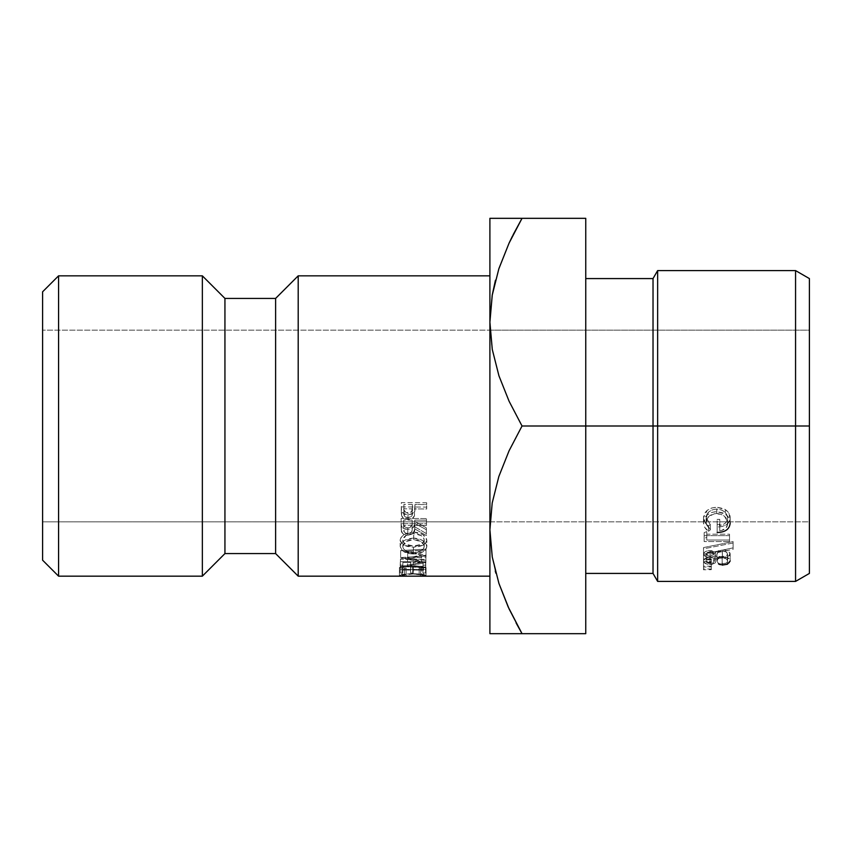 <?xml version="1.0" encoding="UTF-8"?>
<svg xmlns="http://www.w3.org/2000/svg" width="852" height="852" viewBox="0 0 852 852"><rect width="100%" height="100%" fill="white"/><g stroke="black" fill="none" stroke-linecap="round" stroke-linejoin="round"><path stroke-width="0.64" stroke-dasharray="4.26 3.19" d="M795.566 426L809.4 426L809.4 573.417L809.4 278.583L809.4 521.85L42.6 521.85L42.6 330.15L809.4 330.15L809.4 444.701L809.4 426L795.566 426L795.566 581.405L795.566 426L657.637 426L657.637 581.405L657.637 426L795.566 426L795.566 270.595L795.566 426M653.026 426L657.637 426L657.637 270.595L657.637 426L653.026 426L653.026 573.417L653.026 426L585.75 426L653.026 426L653.026 278.583L653.026 426M585.75 426L585.75 218.325L522.031 218.325L585.75 218.325L585.75 573.417L585.75 278.583L585.75 426L522.031 426L509.102 450.729L498.942 476.183L492.275 502.552L490.102 521.85L809.4 521.85L809.4 330.15L490.102 330.15L492.2 349.032L498.835 375.487L509.07 401.207L522.031 426L585.75 426L585.75 278.583L585.75 633.675L585.75 426M711.313 569.658L711.313 569.04L703.518 568.912L703.518 569.786L711.313 569.658L703.518 569.786L703.518 568.912L711.313 569.04L711.313 561.692L703.518 561.564L703.518 569.786L703.518 562.395L711.313 562.267L711.313 569.658L711.313 561.692L711.313 569.658M719.972 564.94L724.946 564.876L729.546 562.81L729.738 559.402L725.925 557.048L720.089 556.761L715.392 559.21L711.708 557.41L708.619 557.368L705.275 558.518L703.635 560.392L703.976 562.384L707.139 564.152L711.761 564.397L715.392 562.831L719.972 564.94M703.518 555.493L733.103 549.338L733.103 547.868L703.518 554.162L703.518 555.493L703.518 554.162L733.103 547.868L733.103 541.595L733.103 549.338L733.103 541.595L703.518 547.57L703.518 555.493L703.518 548.837L733.103 543.001L733.103 549.338L703.518 555.493M704.167 538.389L704.167 541.574L729.525 541.574L729.525 540.04L706.766 540.04L706.766 537.356L704.167 538.389L706.766 537.356L706.766 531.627L706.766 540.04L729.525 540.04L729.525 534.183L729.525 541.574L704.167 541.574L704.167 535.631L729.525 535.631L729.525 541.574L729.525 534.183L706.766 534.183L706.766 540.04L706.766 531.627L704.167 532.606L704.167 538.389M711.313 566.921L711.313 566.239L703.518 566.09L703.518 567.059L711.313 566.921L703.518 567.059L703.518 566.09L711.313 566.239L711.313 559.029L703.518 558.891L703.518 567.059L703.518 559.807L711.313 559.679L711.313 566.921L711.313 559.029L711.313 566.921M717.171 532.489L717.171 519.369L717.171 524.427L719.77 524.427L719.77 519.369L717.171 519.369L717.171 527.015C725.297 526.856 729.631 523.852 730.175 518.016C730.26 514.714 728.662 511.935 725.382 509.645L716.83 507.196C708.576 507.845 704.135 511.338 703.518 517.675C703.582 520.977 705.243 523.714 708.491 525.886L708.491 531.297L710.344 529.859L706.436 524.64L706.894 519.251L709.109 516.301L714.604 513.681L721.08 514.32L724.626 516.536L727.395 521.36L727.107 525.822L725.574 528.187L721.463 530.508L719.77 530.817L719.77 524.427L717.171 524.427L717.171 532.489L722.198 531.925L726.554 530.029L729.344 526.856L730.175 523L729.046 518.197L727.512 516.014L723.486 513.064L716.83 511.605L711.633 512.457L707.256 514.896L703.518 522.638L704.806 527.431L708.491 531.297C705.179 528.986 703.518 526.099 703.518 522.638C704.221 515.929 708.662 512.244 716.83 511.605L725.382 514.182C728.684 516.525 730.281 519.464 730.175 523L730.175 518.016L730.175 523M495.672 633.675L489.9 633.675L489.9 218.325L508.25 218.325M489.9 576.165L489.9 275.835L489.9 576.165M42.6 560.19L42.6 291.81L42.6 560.19M489.9 633.675L489.9 529.837L492.275 502.552L498.942 476.183L509.102 450.729L522.031 426L509.07 401.207L498.835 375.487L492.2 349.032L490.102 330.15L42.6 330.15L42.6 521.85L42.6 330.15L42.6 521.85L490.102 521.85M58.575 576.165L58.575 275.835L58.575 576.165M202.35 275.835L202.35 576.165L202.35 275.835M224.939 298.424L224.939 553.576L224.939 298.424M275.611 298.424L275.611 553.576L275.611 298.424M298.2 275.835L298.2 576.165L298.2 275.835M425.712 575.782L425.073 574.887L421.719 574.184L412.709 573.62L403.06 574.312L399.396 575.494L406.138 576.08L402.219 575.707L403.209 575.004L412.858 574.024L422.656 575.068L423.05 575.739L419.141 576.09L425.712 575.782M425.51 549.625L426.831 546.611L422.965 540.637L413.742 538.081L404.21 540.541L401.473 543.267L400.174 546.334L401.643 549.465L404.04 551.894L413.369 553.981L422.965 551.883L425.51 549.625M401.111 529.507L402.389 533.054L405.541 534.886L407.778 535.184L413.348 533.118L414.732 528.868L426.341 535.535L426.373 533.586L414.754 526.792L414.775 525.418L426.479 525.492L426.501 523.778L401.143 523.597L401.111 529.507M400.632 557.559L421.335 562.512L400.429 566.58L425.744 567.805L425.766 567.038L407.554 566.122L425.883 562.639L407.693 558.252L426 557.165L426.021 556.037L400.632 557.559L421.335 562.512L400.429 566.463L425.744 567.805L425.766 567.038L407.554 566.122L425.883 562.639L425.883 555.376L407.554 558.667L407.554 566.122L407.554 558.667L425.766 559.53L425.744 567.805L425.744 560.265L400.429 559.104L400.429 566.58L400.429 558.987L400.429 566.463L400.429 558.987L421.335 555.248L421.335 562.512L421.335 555.248L400.632 550.712L400.632 557.719L400.632 550.562L400.632 557.559L400.632 550.562L426.021 549.125L426.021 556.037L400.632 557.559M425.563 573.013L425.702 569.434L400.344 569.36L400.206 572.959L402.804 572.97L402.921 570.031L410.728 570.052L410.611 572.981L413.209 572.991L413.327 570.052L423.082 570.084L422.965 573.002L425.563 573.013L425.702 569.434L400.344 569.36L400.206 572.959L402.804 572.97L402.921 570.031L410.728 570.052L410.611 572.981L413.209 572.991L413.327 570.052L423.082 570.084L423.082 562.416L413.327 562.395L413.209 572.991L413.209 565.174L410.611 565.164L410.611 572.981L410.728 562.384L410.728 570.052L410.728 562.384L402.921 562.363L402.804 572.97L402.804 565.153L400.206 565.142L400.206 572.959L400.344 561.734L400.344 569.36L400.344 561.734L425.702 561.798L425.563 573.013L425.563 565.196L422.965 565.185L422.965 573.002L425.563 573.013M401.324 513.415L401.622 515.737L403.965 518.634L407.991 519.635L410.27 519.262L412.219 518.591L414.477 515.673L414.977 508.91L426.671 508.995L426.692 507.089L401.345 506.887L401.324 513.415M495.619 218.325L498.878 218.325M489.9 529.997L489.9 218.325L492.254 218.325M513.064 234.875L512.531 235.94M509.102 608.946L516.088 622.95M508.175 606.922L498.889 583.332L508.239 607.071M495.257 570.936L492.243 556.931L495.853 573.204M509.07 608.871L522.031 633.675L492.232 633.675M522.031 633.675L513.649 633.675M492.275 294.877L489.9 322.322M509.102 633.675L498.857 633.675M710.344 529.859L710.344 524.512L706.116 517.622L706.116 522.585L710.344 529.859L708.491 531.297L708.491 525.886L710.344 524.512L710.344 529.859M706.116 522.585L706.116 517.622C706.617 512.542 710.153 509.666 716.734 508.995L716.734 513.49C709.897 514.225 706.361 517.26 706.116 522.585M716.734 513.49L716.734 508.995C723.604 509.794 727.214 512.851 727.576 518.154L727.576 523.149C727.214 517.42 723.604 514.203 716.734 513.49M727.576 523.149L727.576 518.154C727.48 522.127 724.871 524.555 719.77 525.428L719.77 530.817C725.073 530.008 727.672 527.452 727.576 523.149M719.77 530.817L719.77 525.428L719.77 530.817M719.77 524.427L719.77 519.369L719.77 525.428L723.039 524.619L725.574 522.936L727.107 520.689L727.576 518.154L727.044 515.311L724.626 511.882L721.08 509.784L716.734 508.995L712.56 509.709L709.109 511.658L706.894 514.459L706.436 519.571L710.344 524.512L708.491 525.886L704.806 522.212L703.518 517.675L703.518 522.638L703.518 517.675L707.266 510.316L711.654 508.005L716.83 507.196L716.83 511.605L716.83 507.196L723.486 508.591L725.382 509.645L725.382 514.182L725.382 509.645L729.046 513.458L729.983 519.88L726.554 524.683L722.198 526.483L717.171 527.015L717.171 519.369L719.77 519.369L719.77 525.428M711.313 559.029L711.313 559.679L703.518 559.807L703.518 558.891L711.313 559.029M704.167 535.631L704.167 532.606L706.766 531.627L706.766 534.183L729.525 534.183L729.525 535.631L704.167 535.631M733.103 543.001L703.518 548.837L703.518 547.57L733.103 541.595L733.103 543.001M722.134 565.089L715.392 562.831L715.392 555.802L715.392 562.831L710.089 564.503L710.089 557.389L710.089 564.503C705.925 564.312 703.731 563.172 703.518 561.095L703.518 554.151L703.518 561.095C703.688 558.901 705.85 557.623 710.025 557.272L710.025 550.52L710.025 557.272L715.392 559.21L715.392 552.362L715.392 559.21L722.347 556.569L722.347 549.859L715.392 552.362L710.025 550.52C705.882 550.882 703.709 552.096 703.518 554.151C703.773 556.09 705.967 557.176 710.089 557.389L715.392 555.802L722.134 557.943L722.134 565.089L722.134 557.943L727.395 557.123L727.395 564.226L727.395 557.123L730.175 554.077L730.175 561.021L730.175 554.077C730.015 551.606 727.406 550.19 722.347 549.859L722.347 556.569C727.438 556.878 730.047 558.369 730.175 561.021M718.044 557.346L715.392 555.802L711.761 557.283L707 557.016L704.114 555.536L703.667 553.374L705.275 551.702L708.236 550.68L712.038 550.722L715.392 552.362L719.812 550.094L725.073 550.115L729.738 552.543L729.546 555.781L724.946 557.74L718.044 557.346M710.962 551.723L707.117 552.469L706.319 554.929L710.004 556.399L713.103 555.674L714.242 554.13L713.113 552.511L710.962 551.723M726.33 552.021L722.421 551.01L720.142 551.297L718.332 552.043L716.841 554.162L717.192 555.195L720.015 556.718L726.16 556.111L727.576 554.088L726.33 552.021M722.421 557.783L722.421 551.01C725.872 551.329 727.597 552.352 727.576 554.088L727.576 561.031C727.597 559.168 725.883 558.081 722.421 557.783C718.758 558.039 716.894 559.136 716.841 561.106C716.873 562.906 718.651 563.886 722.187 564.056C725.563 563.907 727.352 562.895 727.576 561.031L727.576 554.088C727.501 555.802 725.702 556.761 722.187 556.963L722.187 564.056L722.187 556.963C718.79 556.729 717.011 555.792 716.841 554.162L716.841 561.106L716.841 554.162C716.99 552.373 718.854 551.319 722.421 551.01L722.421 557.783L726.33 558.848L727.512 560.467L727.278 562.15L726.223 563.119L721.037 563.992L718.3 563.129L716.841 561.106L718.332 558.869L722.421 557.783M710.057 558.475L710.057 551.659L714.242 554.13L714.242 561.074L710.057 558.475L706.116 561.031L710.004 563.46L714.242 561.074L714.242 554.13L710.004 556.399L710.004 563.46L710.004 556.399L706.116 554.088L706.116 561.031L706.116 554.088L710.057 551.659L710.057 558.475L713.113 559.37L714.242 561.074L713.103 562.703L710.898 563.406L708.321 563.236L706.319 561.915L707.075 559.349L710.057 558.475M711.313 561.692L711.313 562.267L703.518 562.395L703.518 561.564L711.313 561.692M414.477 515.673L414.477 510.902C413.635 513.351 411.473 514.597 407.991 514.651L407.991 519.635C411.431 519.528 413.593 518.208 414.477 515.673M401.622 515.737C402.655 518.272 404.785 519.571 407.991 519.635L407.991 514.651C404.743 514.64 402.623 513.405 401.622 510.966L401.622 515.737M401.292 511.04L401.345 502.584L426.692 502.776L426.692 507.089L401.345 506.887L401.345 502.584L426.692 502.776L426.671 508.995L426.692 502.776L426.671 504.586L414.977 504.49L414.977 508.91L426.671 508.995L426.671 504.586L414.977 504.49L414.956 510.412L414.977 504.49L414.477 510.902L413.561 512.478L412.219 513.66L407.991 514.651L403.986 513.713L401.622 510.966L401.292 506.514M403.859 508.772L403.88 508.037C403.273 510.976 404.657 512.616 408.023 512.957L408.023 517.846C404.764 517.324 403.379 515.598 403.88 512.648L403.923 508.814L412.368 508.889L412.368 504.48L403.923 504.416L403.912 509.752L405.946 512.51L410.163 512.531L411.676 511.306L412.389 507.952L412.368 504.48L403.923 504.416L403.859 508.804M403.923 508.814L403.923 504.416L403.923 508.814L412.368 508.889L412.389 512.553L412.368 504.48L412.389 512.553C412.805 515.588 411.356 517.356 408.023 517.846L408.023 512.957C411.452 512.467 412.9 510.795 412.389 507.952L411.676 516.099L408.023 517.846L404.476 516.11L403.923 508.814M403.88 508.037L403.88 512.648M423.082 562.416L422.965 573.002L423.082 562.416L413.327 562.395L413.209 565.174L410.611 565.164L410.728 562.384L402.921 562.363L402.804 565.153L400.206 565.142L400.344 561.734L425.702 561.798L425.563 565.196L422.965 565.185L423.082 562.416M426.021 549.125L426 557.165L426.021 549.125L426 550.19L407.693 551.212L407.693 558.252L426 557.165L426 550.19L407.693 551.212L425.883 555.174L425.883 562.427L407.693 558.252L407.693 551.212L425.883 555.174L425.883 562.639L425.883 555.174L407.554 558.667L425.766 559.53L425.744 560.265L400.429 559.104L421.335 555.248L400.632 550.562L426.021 549.125M426.373 533.586L414.754 526.792L414.754 521.435L426.373 527.867L426.373 533.586M414.732 528.868L426.341 535.535L426.341 529.71L414.732 523.394L414.732 528.868L414.732 523.394C415.222 526.802 412.9 528.794 407.778 529.38L407.778 535.184C412.815 534.502 415.137 532.393 414.732 528.868M401.388 531.563C402.357 533.885 404.487 535.088 407.778 535.184L407.778 529.38C404.444 529.326 402.314 528.187 401.388 525.95L401.388 531.563M401.1 527.399L401.143 518.41L426.501 518.58L426.501 523.778L401.143 523.597L401.143 518.41L426.501 518.58L426.479 525.492L426.501 518.58L426.479 520.199L414.775 520.125L414.775 525.418L426.479 525.492L426.479 520.199L414.775 520.125L414.754 521.435L414.754 526.792L414.775 520.125L414.754 521.435L426.373 527.867L426.341 529.71L414.732 523.394L413.348 527.42L410.92 528.57L407.778 529.38L403.699 528.485L401.388 525.95L401.1 522.01M403.656 524.14L403.678 523.384C402.985 526.046 404.359 527.537 407.788 527.878L407.788 533.608C404.519 533.096 403.145 531.52 403.678 528.858L403.72 525.333L412.176 525.396L412.176 520.114L403.72 520.05L404.242 526.355L406.319 527.654L409.95 527.484L412.07 524.938L412.176 520.114L403.72 520.05L403.656 524.182M403.72 525.333L403.72 520.05L403.72 525.333L412.176 525.396L412.166 528.836L412.176 520.114L412.166 528.836C412.592 531.563 411.133 533.15 407.788 533.608L407.788 527.878C411.239 527.431 412.698 525.918 412.166 523.362L412.07 530.487L411.463 532.021L408.917 533.469L405.69 533.16L404.242 531.989L403.72 525.333M403.678 523.384L403.678 528.858M413.742 538.081C405.509 538.752 400.983 541.51 400.174 546.334L400.174 539.934C400.994 535.386 405.52 532.777 413.742 532.117L413.742 538.081L413.742 532.117C421.527 532.724 425.893 535.418 426.831 540.189L426.831 546.611C425.936 541.553 421.57 538.709 413.742 538.081M426.831 540.189C426.064 544.46 421.57 546.782 413.369 547.176L413.369 553.981C421.58 553.598 426.075 551.137 426.831 546.611L426.831 540.189L425.51 543.054L422.965 545.184L413.369 547.176C405.467 546.909 401.068 544.492 400.174 539.934L400.174 546.334C401.079 551.169 405.477 553.715 413.369 553.981L413.369 547.176L404.04 545.205L401.643 542.894L400.174 539.934L401.537 536.93L404.104 534.502L413.742 532.117L422.965 534.545L426.831 540.189M423.007 542.543L424.232 540.125L423.306 537.687L421.367 535.674L413.71 533.544L406.084 535.418L402.772 540.008L403.71 542.383L405.669 544.204L413.38 546.025L421.026 544.439L423.007 542.543M424.232 546.537C423.487 550.488 419.876 552.565 413.38 552.767L413.38 546.025C419.972 545.94 423.582 543.97 424.232 540.125L424.232 546.537L424.232 540.125C423.934 536.43 420.43 534.236 413.71 533.544C407.171 533.927 403.528 536.078 402.772 540.008C403.081 543.661 406.617 545.663 413.38 546.025L413.38 552.767C406.713 552.288 403.177 550.168 402.772 546.409L402.772 540.008L402.772 546.409C403.624 542.287 407.267 540.008 413.71 539.582L413.71 533.544L413.71 539.582C420.324 540.328 423.838 542.639 424.232 546.537L421.026 551.084L413.38 552.767L405.669 550.85L403.71 548.922L402.772 546.409L406.084 541.563L413.71 539.582L421.367 541.84L423.306 543.959L424.232 546.537M420.632 576.133L426.053 575.526L426.053 567.57L420.632 568.156L420.632 576.133L420.632 568.156L419.141 568.103L419.141 576.09L420.632 576.133M423.455 575.515L419.141 576.09L419.141 568.103L423.455 567.57L423.455 575.515L423.455 567.57C423.146 566.878 419.621 566.399 412.858 566.143L412.858 574.024C419.695 574.291 423.22 574.791 423.455 575.515M401.995 575.483C402.708 574.695 406.319 574.205 412.858 574.024L412.858 566.143C406.223 566.367 402.602 566.836 401.995 567.538L401.995 575.483L401.995 567.538L406.138 568.103L406.138 576.08L401.995 575.483M404.593 576.133L406.138 576.08L406.138 568.103L404.593 568.146L404.593 576.133L404.593 568.146L399.396 567.549L399.396 575.494L404.593 576.133M412.709 573.62C404.37 573.95 399.929 574.578 399.396 575.494L399.396 567.549C399.961 566.676 404.391 566.079 412.709 565.771L412.709 573.62L412.709 565.771L421.719 566.303L421.719 574.184L412.709 573.62M426.053 575.526L421.719 574.184L421.719 566.303L426.053 567.57L426.053 575.526M421.719 566.303L426.053 567.57L422.933 568.092L419.141 568.103L423.455 567.57L420.696 566.687L412.858 566.143L403.209 567.081L402.219 567.751L406.138 568.103L399.396 567.549L407.384 566.037L421.719 566.303"/><path stroke-width="1.28" d="M58.575 275.835L42.6 291.81L42.6 560.19L58.575 576.165L58.575 275.835L58.575 576.165L202.35 576.165L224.939 553.576L275.611 553.576L298.2 576.165L489.9 576.165L298.2 576.165L298.2 275.835L298.2 576.165L275.611 553.576L275.611 298.424L275.611 553.576L224.939 553.576L224.939 298.424L224.939 553.576L202.35 576.165L202.35 275.835L202.35 576.165L58.575 576.165L42.6 560.19L42.6 291.81L58.575 275.835L202.35 275.835L58.575 275.835M495.342 280.702L492.275 294.877L489.9 322.162L489.9 529.837L492.2 502.968L498.835 476.513L509.07 450.793L522.031 426L585.75 426L585.75 218.325L489.9 218.325L489.9 322.162L492.2 295.293L498.835 268.838L509.07 243.118L522.031 218.325L585.75 218.325L585.75 426L657.637 426L657.637 270.595L657.637 581.405L657.637 426L809.4 426L809.4 278.583L809.4 573.417L809.4 426L795.566 426L795.566 581.405L795.566 426L653.026 426L653.026 573.417L653.026 426L585.75 426L585.75 633.675L522.031 633.675L509.102 608.946L498.942 583.492L492.275 557.123L489.9 529.837L489.9 633.675L495.672 633.675M489.9 322.322L489.9 529.837L492.243 556.931L489.9 529.837L489.9 633.675M490.102 521.85L489.9 529.837L492.2 502.968L498.835 476.513L509.07 450.793L522.031 426L509.102 401.271L498.942 375.817L492.275 349.448L489.9 322.162L492.2 295.293L498.835 268.838L509.07 243.118L522.031 218.325L513.064 234.875M489.9 275.835L298.2 275.835L275.611 298.424L224.939 298.424L202.35 275.835L224.939 298.424L275.611 298.424L298.2 275.835L489.9 275.835M498.878 218.325L509.091 218.325M509.102 243.054L498.942 268.508L509.102 243.054L522.031 218.325L495.619 218.325M512.531 235.94L509.134 242.99M508.239 607.071L498.942 583.492L492.275 557.123L489.9 529.837M516.088 622.95L522.031 633.675L585.75 633.675L585.75 426L522.031 426L509.102 401.271L498.942 375.817L492.275 349.448L489.9 322.162L489.9 218.325L492.232 218.325M495.257 570.936L495.853 573.204M513.649 633.675L509.102 633.675M492.254 633.675L522.031 633.675L508.175 606.922M495.481 280.191L492.243 295.069M498.878 633.675L522.031 633.675M795.566 426L795.566 270.595L795.566 426M653.026 426L653.026 278.583L653.026 426M719.77 525.428L719.77 524.427M730.175 523C729.631 529.167 725.297 532.33 717.171 532.489M730.175 561.021L727.395 564.226L722.134 565.089M585.75 573.417L653.026 573.417L657.637 581.405L795.566 581.405L809.4 573.417M585.75 278.583L653.026 278.583L657.637 270.595L795.566 270.595L809.4 278.583"/></g></svg>
